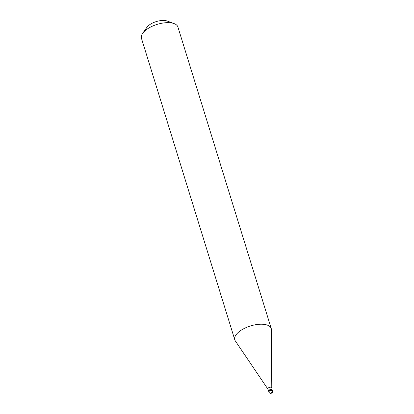 <?xml version="1.0" encoding="UTF-8"?>
<svg xmlns="http://www.w3.org/2000/svg" width="414" height="414" viewBox="0 0 414 414"><rect width="100%" height="100%" fill="white"/><g stroke="black" fill="none" stroke-linecap="round" stroke-linejoin="round"><path stroke-width="0.62" d="M268.914 391.986L268.758 391.478A1.91 0.859 -17.2 0 1 269.726 390.33A1.91 0.859 -17.2 0 1 271.832 389.957A1.91 0.859 162.8 0 1 272.402 390.35A1.91 0.859 162.8 0 0 271.832 389.957A1.91 0.859 -17.2 0 0 269.726 390.33A1.91 0.859 -17.2 0 0 268.758 391.478L268.665 391.173A1.91 0.859 -17.2 0 1 269.633 390.024A1.91 0.859 -17.2 0 1 271.734 389.652A1.91 0.859 162.8 0 1 272.308 390.045L272.562 390.857A1.91 0.859 162.8 0 0 271.988 390.464A1.91 0.859 -17.2 0 0 269.887 390.837A1.91 0.859 -17.2 0 0 268.914 391.986A1.91 1.91 0 0 0 270.352 393.29A1.91 1.91 0 0 0 272.562 390.857M268.722 390.888L267.817 388.994L235.302 340.888A19.085 8.606 -17.2 0 1 234.79 339.827A19.085 8.606 -17.2 0 1 244.493 328.338A19.085 8.606 -17.2 0 1 265.514 324.607A19.085 8.606 162.8 0 1 271.248 328.54L177.901 26.972A19.085 8.606 162.8 0 0 174.118 23.598A19.085 8.606 162.8 0 0 172.167 23.044A19.085 8.606 -17.2 0 0 142.649 33.337A19.085 8.606 -17.2 0 0 141.438 38.259L234.79 339.827M142.649 33.337L146.846 27.391A12.404 5.594 -17.2 0 1 166.03 20.7A12.404 5.594 162.8 0 1 167.297 21.057L174.118 23.598M272.096 389.843L271.775 387.768L271.429 329.704A19.085 8.606 162.8 0 0 271.248 328.54M271.615 392.663L272.076 392.017M268.707 390.806A1.765 0.797 -17.2 0 1 269.7 389.786A1.765 0.797 -17.2 0 1 271.568 389.481A1.765 0.797 162.8 0 1 272.065 389.765M267.817 388.994A2.091 0.942 -17.2 0 1 268.707 387.68A2.091 0.942 -17.2 0 1 271.129 387.209A2.091 0.942 162.8 0 1 271.775 387.768"/></g></svg>
